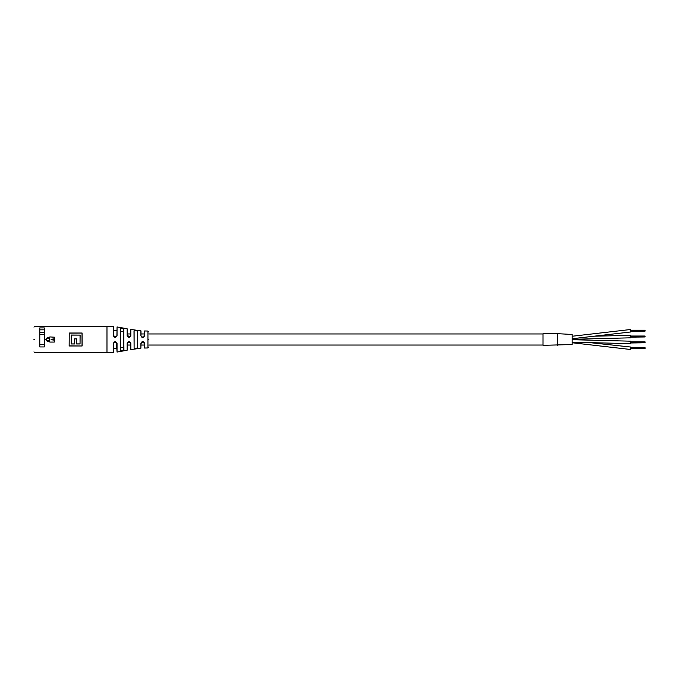 <?xml version="1.0" encoding="UTF-8"?>
<svg xmlns="http://www.w3.org/2000/svg" width="679" height="679" viewBox="0 0 679 679"><rect width="100%" height="100%" fill="white"/><g stroke="black" fill="none" stroke-linecap="round" stroke-linejoin="round"><path stroke-width="1.02" d="M543.022 333.958L148.803 333.958M144.432 333.958L140.986 333.958L140.986 330.86L140.986 335.715L141.614 337.039L143.99 336.852L144.551 330.962L147.937 331.046L148.803 331.921M114.437 337.208L116.525 336.818L117.043 335.528L117.043 326.947L127.134 328.746L127.228 335.562L130.232 336.716L130.674 329.544L130.674 333.958L127.228 333.958M543.022 345.042L148.803 345.042M144.432 345.042L140.986 345.042M130.674 349.456L130.249 342.301L127.321 342.887L127.134 343.481C128.407 341.104 129.63 341.104 130.809 343.481L130.809 349.566L130.674 345.042L127.228 345.042M630.477 341.181L630.477 343.65L572.176 342.182M630.477 335.35L590.56 336.283L630.477 335.35L630.477 337.828L572.176 339.296M590.535 342.708L630.477 347.003L630.477 349.481L572.176 342.751L630.477 349.481M543.022 333.669L543.022 345.331L572.176 344.533L572.176 334.467L557.603 333.669L557.603 345.331L557.603 333.678L543.022 333.669M572.176 336.249L630.477 329.519L630.477 331.997L572.176 338.728L630.477 331.997M630.477 347.682L645.05 347.682L645.05 348.616L630.477 348.616M645.05 348.251L630.477 348.251L645.05 348.242M645.05 347.869L630.477 347.869M645.05 348.616L630.477 348.811M630.477 341.851L645.05 341.851L645.05 342.785L630.477 342.785M645.05 342.42L630.477 342.42L645.05 342.411M645.05 342.038L630.477 342.038M645.05 342.785L630.477 342.98M630.477 336.02L645.05 336.02L645.05 336.962L630.477 336.962M645.05 336.589L630.477 336.589L645.05 336.58M645.05 336.215L630.477 336.215M645.05 336.962L630.477 337.149M630.477 330.189L645.05 330.189L645.05 331.131L630.477 331.131M645.05 330.758L630.477 330.758L645.05 330.749M645.05 330.384L630.477 330.384M645.05 331.131L630.477 331.318M148.803 339.5C148.803 349.278 148.803 349.278 148.803 339.5C148.803 329.722 148.803 329.722 148.803 339.5M33.95 339.5C33.95 355.482 33.95 355.482 33.95 339.5C33.95 323.518 33.95 323.518 33.95 339.5M122.067 347.707L123.79 347.037C122.644 347.928 121.499 347.928 120.353 347.037L120.353 350.712L123.79 349.991L123.79 329.009L120.251 328.178C121.524 327.711 122.755 327.949 123.926 328.899L123.434 328.398M123.79 333.958L123.926 350.101C122.755 351.051 121.533 351.289 120.251 350.822L120.251 328.178M134.111 348.004L134.009 330.894C135.274 330.181 136.496 330.359 137.676 331.437L137.548 347.461L137.548 331.539C136.445 330.469 135.299 330.291 134.111 330.996L134.111 348.004C135.308 348.709 136.454 348.531 137.548 347.461L137.676 347.563C136.504 348.641 135.282 348.819 134.009 348.106C135.274 348.819 136.496 348.641 137.676 347.563L137.676 331.437M33.95 327.108L34.824 326.234L113.368 326.523L113.962 336.767L116.491 336.691L116.907 335.562L117.043 326.947M116.491 336.691L117.043 335.528C115.846 337.904 114.624 337.904 113.368 335.528L113.368 326.523M130.232 336.716L130.809 335.519C129.638 337.896 128.416 337.896 127.134 335.519L127.134 328.746M130.809 335.519L130.809 329.434L140.986 330.86M143.99 336.852L144.551 335.655C143.354 338.032 142.132 338.032 140.884 335.664L140.884 330.741M144.551 348.038L143.982 342.14L140.884 343.336C142.123 340.968 143.345 340.968 144.551 343.345L144.551 348.038L147.937 347.954L147.937 331.046M130.809 349.566L140.884 348.259L140.884 343.336M117.043 352.053L116.457 342.275L113.563 342.895L113.368 343.472C114.615 341.096 115.846 341.096 117.043 343.472L117.043 352.053L127.134 350.254L127.134 343.481M106.976 326.234L106.976 352.766L113.368 352.477L113.368 343.472M137.548 345.042L137.548 347.461L137.548 345.042M122.067 331.293L120.353 331.963C121.49 331.072 122.636 331.072 123.79 331.963L123.671 332.065C122.602 331.191 121.533 331.191 120.463 332.065L120.463 346.935C121.541 347.809 122.61 347.809 123.671 346.935L123.79 347.037M82.074 333.1L69.241 333.143L69.156 345.976L82.117 345.984L82.074 333.1M69.156 345.984L69.241 333.143M69.241 345.857L82.117 345.976M74.614 338.846L76.659 338.846L74.698 338.94L74.698 343.964L71.142 343.964L74.614 343.905L74.698 338.931M120.463 345.042L120.828 347.538M39.781 344.406L44.296 344.406M39.781 339.5L39.781 327.915L44.296 327.915L44.296 346.944L39.781 346.944L39.781 339.5M49.559 341.724L47.505 341.596L45.468 339.5L47.505 337.395L49.559 337.276M69.156 333.016L82.117 333.016M123.79 331.963L123.315 331.462M39.781 334.594L44.296 334.594M44.296 332.617L39.781 332.617M44.296 329.824L39.781 329.824M49.559 337.395L49.822 336.928L54.558 337.208L54.295 342.072L49.822 342.072L49.559 341.596M53.378 338.897L53.378 340.103L52.054 339.789C50.755 339.593 50.755 339.407 52.054 339.211L53.378 338.897L52.054 339.22C50.755 339.407 50.755 339.593 52.054 339.789L52.054 339.78C50.764 339.593 50.764 339.407 52.054 339.22C50.764 339.407 50.764 339.593 52.054 339.78L53.378 340.086M47.505 338.354L49.559 338.354L49.559 340.637L47.505 340.637L46.401 339.492L47.505 338.354L49.559 338.388M49.559 340.603L47.505 340.603L46.401 339.5L47.505 338.388M76.659 338.846L76.659 343.905L80.046 343.905L80.046 335.095L71.227 335.095L71.227 343.905M76.659 343.905L76.574 338.94M140.986 343.285L140.884 348.259M127.321 342.887L127.134 350.254M113.563 342.895L113.368 352.477M113.368 335.528L113.469 330.758L116.907 330.758M137.548 331.539L137.548 333.958L137.548 331.539M120.353 328.288L120.251 350.822M71.142 343.964L71.227 335.095M71.142 335.036L80.046 335.095M80.13 335.036L80.046 343.905M116.423 342.233L117.043 343.472M141.614 337.039L140.884 335.664M130.249 342.301L130.809 343.481M143.982 342.14L144.551 343.345M34.824 339.5C34.824 356.611 34.824 356.611 34.824 339.5C34.824 322.389 34.824 322.389 34.824 339.5M144.551 330.962L144.551 335.655M123.671 345.042L123.671 332.065M82.032 345.857L82.032 333.143M80.13 343.964L76.574 343.964M572.176 339.704L630.477 341.172M147.937 347.954L148.803 347.079M106.976 352.766L34.824 352.766L33.95 351.892M113.979 342.216L115.218 341.715M115.354 341.724L116.423 342.241M113.469 335.562L113.962 336.767M116.432 336.759L115.362 337.276M115.218 337.285L113.979 336.784M142.777 341.571L143.956 342.106M113.469 348.242L116.907 348.242"/></g></svg>
